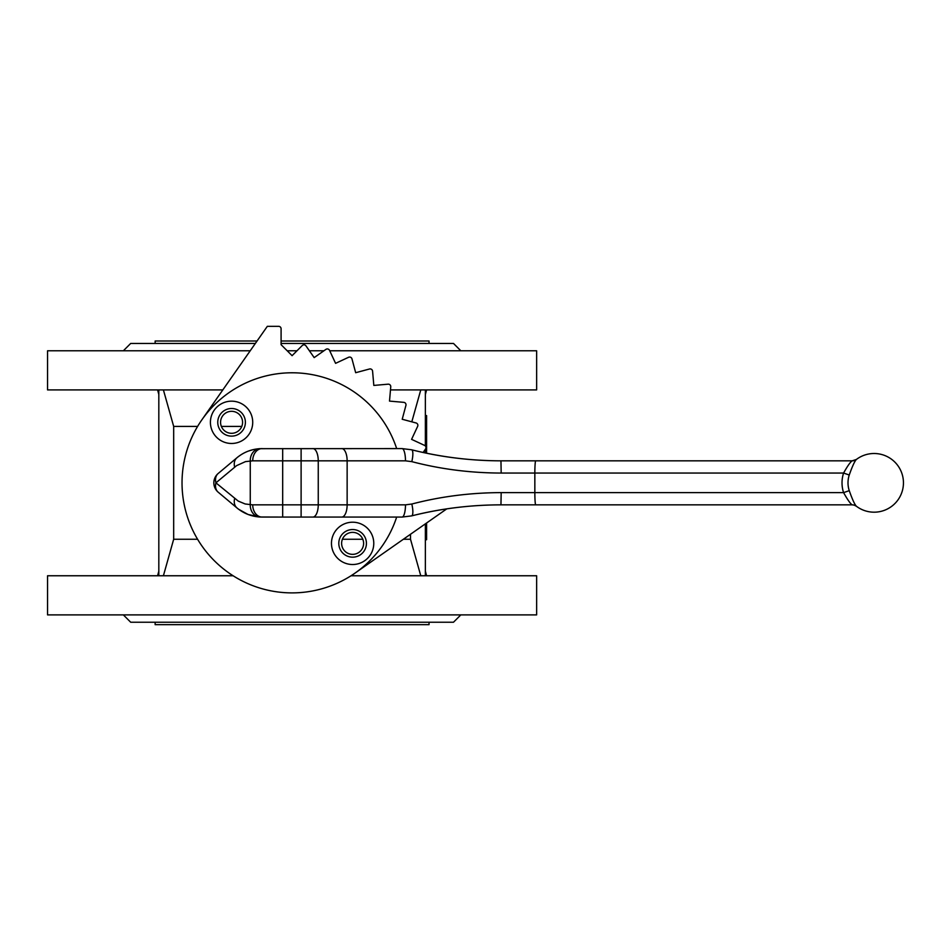 <?xml version="1.0" encoding="UTF-8"?>
<svg xmlns="http://www.w3.org/2000/svg" width="951" height="951" viewBox="0 0 951 951"><rect width="100%" height="100%" fill="white"/><g stroke="black" fill="none" stroke-linecap="round" stroke-linejoin="round"><path stroke-width="1.43" d="M856.375 506.229A29.35 29.35 0 0 0 903.45 482.835A29.35 29.35 0 0 0 856.387 459.452C854.64 461.223 852.274 466.418 849.255 475.013A25.047 24.976 -90 0 0 849.255 490.657C852.262 499.251 854.64 504.434 856.375 506.229L854.164 505.124A7.335 7.287 106.1 0 1 856.245 506.098M352.619 522.206A21.148 21.148 0 0 0 334.3 553.934A21.148 21.148 0 0 0 370.938 553.934A21.148 21.148 0 0 0 352.619 522.206M352.619 529.541A13.813 13.813 0 0 0 340.648 550.26A13.813 13.813 0 0 0 364.578 550.26A13.813 13.813 0 0 0 352.619 529.541M231.569 401.167A21.148 21.148 0 0 0 213.25 432.895A21.148 21.148 0 0 0 249.887 432.895A21.148 21.148 0 0 0 231.569 401.167M231.569 408.502A13.813 13.813 0 0 0 219.61 429.222A13.813 13.813 0 0 0 243.539 429.222A13.813 13.813 0 0 0 231.569 408.502M423.124 452.474L425.537 449.015A2.449 2.449 0 0 0 424.574 445.401L411.581 439.35L417.644 426.357A2.449 2.449 0 0 0 416.062 422.969L402.214 419.26L405.922 405.411A2.449 2.449 0 0 0 403.783 402.344L389.506 401.096L390.754 386.819A2.449 2.449 0 0 0 388.103 384.18L373.826 385.428L372.578 371.152A2.449 2.449 0 0 0 369.511 369L355.674 372.709L351.965 358.872A2.449 2.449 0 0 0 348.565 357.291L335.584 363.341L329.533 350.36A2.449 2.449 0 0 0 325.908 349.386L314.175 357.612L305.96 345.867A2.449 2.449 0 0 0 302.228 345.546L292.088 355.674L281.092 344.666L281.092 328.773A2.449 2.449 0 0 0 278.643 326.324L267.338 326.324L201.945 419.712A110.043 110.043 0 0 0 355.21 572.977L446.768 508.868M253.216 449.621L248.342 451.095M240.936 454.816L238.606 456.432A39.954 38.991 90 0 0 236.942 457.752C243.527 452.319 251.088 449.288 259.623 448.682L402.071 448.599L411.593 449.775C440.384 457.062 470.163 460.748 500.951 460.831L841.326 460.831L500.951 460.831C470.709 460.795 440.931 457.11 411.593 449.775A12.232 3.115 -75.9 0 1 411.819 461.639L405.483 460.831A12.232 3.412 -90 0 0 402.071 448.599M282.685 448.599L282.685 504.85L301.11 504.85L301.11 460.831L252.716 460.831L245.477 461.615L236.585 465.645L215.925 482.835L238.226 501.082L245.156 503.971L252.716 504.85A12.232 9.367 90 0 0 262.084 517.071L282.685 517.071L259.623 516.999C251.088 516.381 243.527 513.35 236.942 507.917A39.954 38.991 90 0 0 238.606 509.249L248.068 514.479L259.516 516.987M849.255 475.013L843.585 473.051L534.842 473.051L534.842 492.618L843.585 492.618C847.46 499.56 850.313 503.638 852.144 504.838L841.326 504.85A10191.392 10131.99 -90 0 0 852.144 504.838A10191.392 10168.888 90 0 1 841.326 504.85L500.951 504.85C470.163 504.922 440.384 508.607 411.593 515.894L402.071 517.071L282.685 517.071L282.685 504.85L252.716 504.85M341.778 517.071A12.232 5.361 90 0 0 347.139 504.85L347.139 460.831L318.252 460.831L318.252 504.85L405.483 504.85L411.819 504.03A12.232 3.115 75.9 0 1 411.593 515.894C440.931 508.559 470.709 504.874 500.951 504.85L501.177 492.618L534.842 492.618A12.232 0.892 90 0 0 535.734 504.85M234.659 498.55A12.232 9.177 130 0 0 236.942 507.917L218.207 492.202A12.232 9.177 130 0 1 215.925 482.835A12.232 9.177 -130 0 1 218.207 473.467L236.942 457.752A12.232 9.177 -130 0 0 234.659 467.119M535.734 460.831A12.232 0.892 -90 0 0 534.842 473.051L501.177 473.051C470.4 472.98 440.61 469.164 411.819 461.639M411.819 504.03C440.61 496.505 470.4 492.701 501.177 492.618M849.255 490.657L843.585 492.618A31.3 31.217 90 0 1 843.585 473.051C847.472 466.097 850.325 462.031 852.144 460.831A10191.392 10131.99 -90 0 0 841.326 460.831A10191.392 10168.888 90 0 1 852.12 460.831M252.716 460.831A12.232 9.367 -90 0 1 262.084 448.599M259.623 516.999A12.232 10.128 93.6 0 1 250.256 504.791L250.256 460.878A12.232 10.128 -93.6 0 1 259.623 448.682M405.483 504.85A12.232 3.412 90 0 1 402.071 517.071M231.569 411.308A11.008 11.008 0 0 0 222.047 427.819A11.008 11.008 0 0 0 241.102 427.819A11.008 11.008 0 0 0 231.569 411.308M352.619 532.358A11.008 11.008 0 0 0 343.085 548.858A11.008 11.008 0 0 0 362.141 548.858A11.008 11.008 0 0 0 352.619 532.358M396.674 448.599A110.043 110.043 0 0 0 201.945 419.712M355.21 572.977A110.043 110.043 0 0 0 396.674 517.071M460.831 614.893L453.496 622.227L130.691 622.227L123.357 614.893M351.038 575.759L536.637 575.759L536.637 614.893L47.55 614.893L47.55 575.759L233.15 575.759M329.724 350.788L536.637 350.788L536.637 389.91L390.481 389.91M222.819 389.91L47.55 389.91L47.55 350.788L250.22 350.788M323.922 350.788L309.396 350.788M296.985 350.788L287.202 350.788M123.357 350.788L130.691 343.442L255.355 343.442M460.831 350.788L453.496 343.442L281.092 343.442M155.144 343.442L155.144 341.005L257.067 341.005M429.032 343.442L429.032 341.005L281.092 341.005M429.032 622.227L429.032 624.676L155.144 624.676L155.144 622.227M425.37 575.759L425.37 523.858M425.37 452.961L425.37 449.264M425.37 445.995L425.37 389.91M241.78 426.417L221.357 426.417M197.618 426.417L173.676 426.417L163.406 389.91M197.618 539.253L173.676 539.253L173.676 426.417M410.511 534.26L410.511 539.253L403.367 539.253M362.83 539.253L342.408 539.253M163.406 575.759L173.676 539.253M420.77 389.91L411.807 421.828M410.511 539.253L420.77 575.759M158.817 575.759L158.817 389.91M425.37 539.716L426.595 539.716L426.595 523.002M426.595 523.811L425.442 523.811M426.595 526.45L425.37 526.45M426.595 528.566L425.37 528.566M426.595 530.884L425.37 530.884M426.595 531.431L425.37 531.431M426.595 533.725L425.37 533.725M426.595 535.27L425.37 535.27M426.595 453.211L426.595 450.477L425.37 450.477M426.595 452.058L425.37 452.058M425.549 449.015L426.595 449.015L426.595 440.824L425.37 440.824M425.37 438.72L426.595 438.72L425.37 439.1M426.595 438.72L426.595 429.579L425.37 429.579M426.595 429.959L425.37 429.959M426.595 434.464L425.37 434.464M425.37 428.247L426.595 428.247L426.595 423.67L425.37 423.67M425.37 422.149L426.595 422.149L426.595 420.615L425.37 420.615M426.595 420.615L426.595 415.587L425.37 415.587M426.595 422.149L426.595 423.67M426.595 428.247L426.595 429.579M426.595 439.1L426.595 440.824M426.595 449.015L426.595 450.477M469.972 471.684L470.626 471.744M470.626 493.938L469.972 493.985M405.483 460.831L347.139 460.831A12.232 5.361 -90 0 0 341.778 448.599M301.11 517.071L301.11 504.85L318.252 504.85A12.232 5.361 90 0 1 312.903 517.071M312.903 448.599A12.232 5.361 -90 0 1 318.252 460.831L301.11 460.831L301.11 448.599M501.177 473.051L500.951 460.831M852.191 460.831L841.326 460.831M852.167 504.838L854.164 505.124A7.335 7.287 106.1 0 0 852.144 504.838L852.191 504.838M856.245 459.571A7.335 7.287 73.9 0 1 852.144 460.831L856.387 459.452M426.595 524.738L425.37 524.738M426.595 531.93L425.37 531.93M426.595 535.579L425.37 535.579M218.207 473.467A12.232 12.232 0 0 0 218.207 492.202M158.817 394.475L157.593 389.91M425.37 571.194L426.595 575.759M425.37 394.475L426.595 389.91M158.817 571.194L157.593 575.759"/></g></svg>
